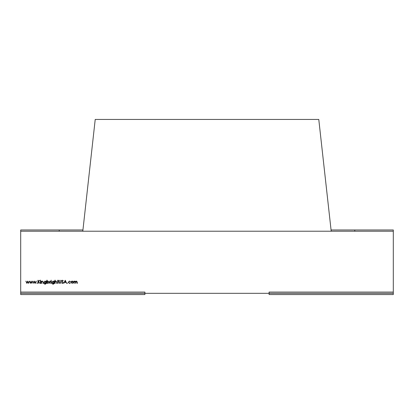 <?xml version="1.0" encoding="UTF-8"?>
<svg xmlns="http://www.w3.org/2000/svg" width="414" height="414" viewBox="0 0 414 414"><rect width="100%" height="100%" fill="white"/><g stroke="black" fill="none" stroke-linecap="round" stroke-linejoin="round"><path stroke-width="0.62" d="M20.7 292.077L20.7 294.561L144.9 294.561L144.9 292.077L20.7 292.077M269.1 292.077L269.1 294.561L393.3 294.561L393.3 292.077L269.1 292.077M393.3 231.219L393.3 293.319L20.7 293.319L20.7 229.977L20.7 231.219L393.3 231.219L393.3 229.977L354.788 229.977L354.788 231.219M331.2 231.219L318.78 119.439L95.22 119.439L82.8 231.219L331.2 231.219L331.2 229.977L354.788 229.977M82.8 231.219L82.8 229.977L59.212 229.977L59.212 231.219M20.7 229.977L59.212 229.977M71.017 282.255L71.327 281.448L72.191 281.075L73.055 281.448L73.366 282.255L72.191 283.424L71.017 282.255M67.456 283.424L67.456 282.907L67.456 283.424M63.332 282.622L62.447 283.461L61.505 282.783L62.447 283.145L63.057 282.617L61.702 280.925L62.467 280.2L63.295 280.723L62.436 280.516L61.981 280.909L63.332 282.622M57.401 281.116L57.8 281.116L57.8 280.2L58.079 280.2L58.079 281.116L58.477 281.116L58.079 281.391L58.079 283.383L57.8 283.383L57.8 281.391L57.401 281.116M53.08 281.075L53.98 281.51L54.26 281.116L54.177 283.611L53.106 284.258L51.947 283.543L53.08 283.978L53.98 282.948L53.075 283.383L51.91 282.239L53.08 281.075M51.17 280.635L51.17 280.159L51.17 280.635M47.134 282.964L46.854 283.383L46.854 280.2L47.134 280.2L47.134 281.525L48.06 281.075L49.24 282.255L48.05 283.424L47.134 282.964M41.597 283.383L41.322 283.383L41.322 281.116L41.597 281.525L42.461 281.075L43.31 282.224L43.31 283.383L43.03 283.383L42.999 281.799L42.414 281.354L41.643 281.955L41.597 283.383M40.505 280.635L40.505 280.159L40.505 280.635M37.001 283.424L37.001 282.907L37.001 283.424M30.372 283.383L29.378 281.116L30.351 282.746L31.097 281.116L31.868 282.746L32.841 281.116L31.894 283.383L31.112 281.753L30.372 283.383M26.869 283.383L25.875 281.116L26.848 282.746L27.593 281.116L28.364 282.746L29.337 281.116L28.39 283.383L27.609 281.753L26.869 283.383M33.87 283.383L32.882 281.116L33.855 282.746L34.595 281.116L35.371 282.746L36.344 281.116L35.397 283.383L34.61 281.753L33.87 283.383M38.217 283.383L37.938 283.383L37.938 280.278L38.217 280.278L38.217 281.458L39.91 280.278L38.383 281.67L40.029 283.383L38.217 281.882L38.217 283.383M40.644 283.383L40.365 283.383L40.365 281.116L40.644 281.116L40.644 283.383M45.038 281.075L45.938 281.51L46.218 281.116L46.135 283.611L45.069 284.258L43.91 283.543L45.038 283.978L45.938 282.948L45.033 283.383L43.868 282.239L45.038 281.075M50.001 283.383L49.721 283.383L49.721 281.116L50.001 281.448L50.555 281.075L50.047 281.841L50.001 283.383M51.31 283.383L51.036 283.383L51.036 281.116L51.31 281.116L51.31 283.383M55.176 283.383L54.896 283.383L54.896 280.2L55.176 280.2L55.176 281.541L56.035 281.075L56.884 282.224L56.884 283.383L56.604 283.383L56.573 281.799L55.988 281.354L55.217 281.955L55.176 283.383M59.088 282.809L59.036 280.278L59.316 280.278L59.326 282.55L60.046 283.145L60.713 282.622L60.744 280.278L61.024 280.278L61.024 282.151L60.061 283.461L59.088 282.809M63.73 283.383L65.246 280.278L66.68 283.383L65.914 282.389L64.506 282.389L63.73 283.383M68.232 282.265L69.5 281.075L70.54 281.608L69.48 281.354L68.507 282.244L69.48 283.145L70.54 282.897L69.48 283.424L68.232 282.265M74.199 283.383L73.925 283.383L73.925 281.116L74.199 281.51L74.986 281.075L75.705 281.623L76.538 281.075L77.304 282.157L77.304 283.383L77.03 283.383L77.03 282.151L76.492 281.354L75.477 283.383L75.477 282.229L74.934 281.354L74.199 282.431L74.199 283.383M45.938 282.234L45.064 281.354L44.148 282.25L45.043 283.104L45.938 282.234M47.134 282.244L48.045 283.145L48.966 282.255L48.05 281.354L47.134 282.244M53.98 282.234L53.106 281.354L52.19 282.25L53.085 283.104L53.98 282.234M65.769 282.069L65.221 280.883L64.662 282.069L65.769 282.069M73.087 282.255L72.191 281.354L71.296 282.255L72.191 283.145L73.087 282.255"/></g></svg>
